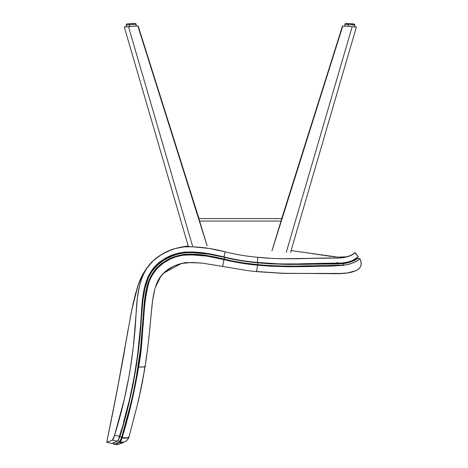 <?xml version="1.0" encoding="UTF-8"?>
<svg xmlns="http://www.w3.org/2000/svg" width="468" height="468" viewBox="0 0 468 468"><rect width="100%" height="100%" fill="white"/><g stroke="black" fill="none" stroke-linecap="round" stroke-linejoin="round"><path stroke-width="0.7" d="M271.949 250.842L342.816 25.974L352.193 26.623L286.276 252.281L352.193 26.623L342.816 25.974L271.949 250.842M290.558 252.392L356.388 27.009L290.558 252.398L356.388 27.009L352.193 26.623L356.329 26.986M281.701 218.579L342.418 26.243L342.816 25.974L342.418 26.243L281.701 218.579M124.33 26.986L137.838 25.974L128.466 26.623L192.564 246.08L128.466 26.623L124.266 27.009L188.341 246.379M137.838 25.974L207.131 245.846L137.838 25.974L138.236 26.243L198.953 218.579L138.236 26.243L137.838 25.974M199.345 221.06L281.309 221.06L281.794 218.579L198.859 218.579L199.345 221.06L281.309 221.06L271.955 250.743L281.794 218.579L198.859 218.579L207.149 245.811L199.345 221.06M272.236 258.441L257.921 257.289C286.597 260.53 318.456 257.347 337.013 258.131C354.229 257.336 354.504 251.819 355.124 252.609L358.348 256.78C358.383 255.569 356.23 262.618 336.978 263.402C318.1 262.618 286.492 265.719 257.359 262.449L257.921 257.289C246.765 256.335 235.854 254.516 225.19 251.825C235.854 254.516 246.765 256.335 257.921 257.289L257.359 262.449C246.086 261.483 234.954 259.641 223.967 256.92L225.19 251.825L209.167 248.438L192.81 246.817L184.14 246.823L175.418 248.508L167.316 251.474L159.682 255.674L152.843 261.162L147.151 267.848L144.805 271.604L142.839 275.535L140.031 283.725C138.282 291.541 137.34 296.928 137.2 299.9L133.398 346.548L129.648 373.078L124.371 398.976L114.543 435.304C126.559 397.116 133.702 357.242 135.972 315.684C137.03 296.279 138.236 269.164 159.682 255.674C169.714 249.029 180.753 246.08 192.81 246.817C203.832 247.338 214.625 249.005 225.19 251.825L223.967 256.92C203.867 252.217 180.484 247.455 162.612 260.062C143.635 271.797 142.377 295.998 141.207 315.959C138.826 357.78 131.631 397.917 119.615 436.375L114.543 435.304L112.466 440.131C113.051 439.727 113.747 438.118 114.543 435.304L119.615 436.375C118.825 439.183 118.135 440.792 117.556 441.213L112.466 440.131L106.745 442.313L111.905 443.389L106.745 442.313L112.466 440.131L117.556 441.213L111.905 443.389M354.978 252.726L358.348 256.774L355.124 252.609L352.205 254.674L348.759 256.341L340.16 258.008L279.724 258.751M143.892 272.446L138.159 284.907L131.912 309.243L116.579 393.202L106.745 442.313C117.883 386.773 124.055 354.674 125.26 346.022L131.221 312.694L135.351 294.39L139.177 282.14L141.874 276.073L144.577 271.346M178.659 247.654L179.414 247.478M181.368 247.075L183.801 246.636M184.497 246.525L188.23 245.992M291.084 250.585L337.837 257.119L346.378 256.821L350.111 255.768L353.241 253.995M311.507 253.51L336.474 257.026M209.167 248.438L204.592 247.8M192.81 246.817L185.392 246.735M185.281 246.741L183.316 246.899M181.882 247.075L178.331 247.742M151.521 262.495L147.151 267.848M147.075 267.953L146.589 268.679M140.031 283.725L139.634 285.351M139.435 286.223L137.522 297.11M137.065 301.246L136.41 309.418M135.972 315.684L135.948 316.029M108.289 434.854L110.214 425.435M112.291 415.104L114.379 404.533M116.31 394.577L116.573 393.231M116.579 393.19L117.058 390.675M118.492 383.128L120.668 371.481M126.898 336.638L127.887 330.911M128.419 327.875L122.54 361.255M131.221 312.694L131.912 309.243M132.467 306.593L135.351 294.39L138.06 285.205L140.435 279.092L143.495 273.119M147.256 267.485L149.368 264.847M177.372 247.964L187.732 246.057M314.402 253.948L315.514 254.118M317.175 254.376L319.053 254.668M321.007 254.966L322.938 255.265M324.868 255.557L326.816 255.838M328.934 256.142L331.151 256.446M333.111 256.686L335.538 256.944M341.207 257.23L346.455 256.885L350.825 255.452M354.504 253.083L353.205 254.019M350.105 255.803L348.555 256.411M347.496 256.751L347.104 256.862M347.069 256.873L342.81 257.757M341.669 257.891L340.458 257.991M316.854 258.19L311.097 258.295M295.636 263.911L279.454 263.94L257.359 262.449C246.086 261.483 234.954 259.641 223.967 256.92L208.371 253.638L192.541 252.082L184.579 252.076L176.881 253.568L169.474 256.277L162.612 260.062L156.499 264.958L151.48 270.849L149.134 274.663L147.66 277.664L145.138 285.012M143.635 291.979L142.436 300.403L140.652 323.739M140.371 327.384L137.639 354.627L134.117 377.465L129.437 399.877L123.611 421.855M121.616 429.15L118.509 439.692L117.556 441.213L116.011 441.792M115.134 442.225L113.472 443.038M170.346 255.897L170.931 255.651M357.142 257.687L357.64 257.318L357.142 257.687M358.19 256.903L352.24 260.618L348.391 261.975L343.366 262.998L301 263.782M180.414 252.679L179.057 252.989M178.718 253.071L176.641 253.638M176.512 253.674L173.113 254.803M173.02 254.838L176.623 253.644M155.218 266.251L152.41 269.568M353.112 260.208L352.246 260.618M232.415 261.004L224.084 259.073L223.961 259.588L224.084 259.073L215.42 257.072L202.691 255.037L189.517 254.153L183.111 254.516L177.951 255.668L170.627 258.336L167.129 260.079L160.705 264.408L154.838 270.27L150.912 276.219L149.251 279.718L146.905 287.048L145.378 294.583L144.115 305.206L140.535 348.408L136.065 378.7C134.228 388.972 132.052 398.841 129.548 408.307L121.621 437.323L122.218 437.451L131.59 402.65L137.358 374.669L141.412 345.741L144.893 302.878L147.209 288.276L149.508 280.607L152.463 274.646L157.312 268.281L163.373 263.069L170.416 259.02L175.465 257.008L183.339 255.019L188.739 254.656L206.762 256.078L240.675 263.057L270.094 266.21L288.651 266.725L332.824 266.046L341.312 265.432M222.645 266.456L223.961 259.588C209.623 255.446 195.197 254.095 180.689 255.516C165.333 258.991 154.779 267.772 149.04 281.853C141.511 309.494 144.185 339.078 138.61 366.918C143.149 367.321 145.296 366.965 145.045 365.841C145.302 366.965 143.155 367.321 138.61 366.918L138.604 366.93C143.155 367.333 145.296 366.97 145.045 365.841C146.186 366.754 144.039 367.117 138.604 366.93C134.655 391.043 129.191 414.549 122.218 437.451A7.903 2.638 15.1 0 0 129.08 436.644A7.903 2.638 -164.9 0 1 122.218 437.451L121.621 437.323L119.562 442.161L120.516 441.856L122.218 437.451A7.903 2.638 -164.9 0 0 125.67 437.832A7.903 2.638 15.1 0 1 122.218 437.451L122.095 437.867C121.347 440.435 120.674 441.903 120.071 442.266L114.18 444.313M114.046 444.325L116 444.097L120.071 442.266L114.444 444.442L116.766 443.763M116 444.097L116.497 443.892M117.655 443.284L120.071 442.266L124.131 442.026M118.445 442.892L119.714 442.389M118.737 442.763L119.369 442.512M120.522 440.628L119.159 442.295M118.41 442.582L118.065 442.728M117.292 443.102L116.456 443.559M339.078 263.917L288.153 264.414L270.001 263.829L241.078 260.723L209.155 254.223L193.541 252.697L185.72 252.644L177.951 254.025L170.545 256.645L163.607 260.348L157.459 265.134L152.305 270.99L150.199 274.242L148.397 277.7L144.834 288.779L142.904 300.28L140.031 335.228L137.925 354.504L132.988 384.895L127.887 407.195L119.948 436.422L118.34 440.294L119.562 442.161L113.935 444.337L112.753 443.26L114.444 444.442M121.604 437.381L121.481 437.814M219.744 258.032L208.822 255.856M202.644 255.031L197.982 254.598M193.781 254.329L189.429 254.147M185.544 254.247L179.753 255.189M177.863 255.692L175.377 256.476M172.938 257.365L168.293 259.459M163.344 262.425L160.799 264.332M151.924 274.447L151.193 275.71M149.058 280.186L147.759 283.865M147.338 285.345L146.835 287.334M145.952 291.435L145.677 292.886M145.004 297.016L144.852 298.122M143.255 316.813L143.19 317.649M143.021 320.1L142.676 324.821M142.506 327.015L142.307 329.548M142.091 332.216L142.061 332.572M141.201 342.178L141.102 343.184M140.581 347.987L139.558 356.277M130.677 403.907L129.613 408.061M127.46 416.023L126.097 421.036M122.645 435.93L126.009 423.651M126.869 420.48L126.963 420.124M128.144 415.765L128.443 414.677M143.202 325.535L143.231 325.155M143.313 324.119L143.366 323.365M143.623 319.779L143.676 319.024M145.905 294.922L146.057 294.009M154.341 271.832L154.814 271.206M157.318 268.275L158.529 267.058M167.339 260.582L168.574 259.921M170.492 258.985L171.902 258.365M180.759 255.499L186.159 254.732M188.891 254.656L191.617 254.732M194.337 254.879L201.123 255.399M201.854 255.475L207.915 256.248M212.466 257.014L213.303 257.178M232.385 260.998L244.378 263.045L257.681 264.619L257.616 265.163L257.681 264.619C290.587 267.719 326.161 265.163 343.939 265.175C326.202 266.111 288.165 268.006 257.616 265.163L256.499 271.504M297.736 266.555L298.075 266.549M342.26 265.356L336.316 265.619M340.839 265.461L340.546 265.479M335.176 265.637L334.468 265.643M336.48 265.619L333.052 265.643M334.392 265.643L306.441 265.847M309.681 265.777L306.873 265.842M300.766 265.988L296.928 266.081M295.396 266.116L282.52 266.181L268.895 265.584L257.681 264.619L257.78 263.583L257.681 264.619C246.332 263.648 235.135 261.799 224.084 259.073L224.5 257.377M293.606 266.152L292.284 266.175M342.248 265.502L343.108 265.35M327.618 265.59L315.959 265.654M306.481 265.847L294.752 266.128M230.303 260.541L224.084 259.073L224.529 257.382C204.914 253.018 181.666 247.853 163.045 260.717C143.553 273.043 142.828 297.706 141.476 317.281C138.932 358.541 131.754 398.25 119.948 436.422L118.34 440.294L119.562 442.161C120.153 441.733 120.838 440.119 121.621 437.323L119.948 436.422L121.621 437.323C133.567 398.999 140.757 359.12 143.19 317.673C144.501 297.894 145.074 273.961 163.812 262.109C181.701 249.549 204.481 254.592 224.084 259.073M197.824 262.782L192.81 262.56M185.907 262.659L179.045 264.145L173.482 266.304L165.233 271.61L161.15 275.857M159.313 278.472L163.519 273.195L181.461 263.449L186.264 262.63M154.575 290.224L154.288 291.418M152.568 300.678L152.357 302.305M146.519 356.154L145.805 361.003M144.308 370.328L143.933 372.569M142.746 379.273L140.084 392.588M139.107 396.993L138.089 401.386M134.796 414.49L133.655 418.848M349.654 272.546L356.487 270.516L353.229 271.645M340.839 273.628L338.107 273.698M333.532 273.686L330.139 273.599M322.739 273.411L318.667 273.359M175.348 265.485L173.534 266.274M173.283 266.397L171.142 267.497M169.2 268.655L168.1 269.387M163.484 273.23L163.116 273.604M349.526 272.569L355.352 270.954M256.528 271.51L282.964 273.271L337.849 273.698L347.864 272.867L356.411 270.527M330.94 273.628L330.215 273.604M320.837 273.382L320.194 273.376M319.322 273.365L318.772 273.359M147.163 278.881L150.275 273.628M151.146 272.37L152.047 271.147L151.146 272.37M180.478 253.375L181.455 253.159L180.478 253.375M183.883 252.679L185.059 252.474M185.983 252.328L186.375 252.264L185.983 252.328M186.053 252.316L179.776 253.545L173.277 255.546L165.198 259.36C157.968 263.929 156.207 266.497 156.452 266.099L153.328 269.521L149.602 274.652M346.414 262.905L350.889 261.94M354.188 260.518L355.06 260.021L354.188 260.518M356.16 259.33L356.803 258.898L356.16 259.33M357.178 258.64L357.552 258.371M360.038 259.015C362.226 264.204 361.044 268.035 356.487 270.516C361.319 267.626 362.431 263.689 359.828 258.699L357.605 258.33L354.323 260.442L350.567 262.062M349.227 262.472L340.844 263.847M236.673 259.997L234.731 259.641M233.631 259.424L232.766 259.249M229.513 258.541L226.81 257.915M192.342 252.644L191.599 252.609M188.352 252.55L187.814 252.556M182.976 252.936L182.637 252.989M149.678 275.161L148.806 276.84M145.466 286.1L144.811 288.885M142.898 300.368L142.5 304.247M140.681 327.553L140.599 328.559M140.026 335.299L139.891 336.814M136.849 362.203L136.217 366.345M130.005 398.677L129.724 399.847M127.033 410.418L126.904 410.892M125.91 414.554L124.915 418.216M124.277 420.58L121.937 429.185M148.637 276.219L149.432 274.915M149.953 274.108L150.251 273.663M152.983 269.948L153.954 268.784M160.559 262.501L161.793 261.583M163.051 260.711L165.631 259.108M357.16 258.652L357.476 258.418M356.364 259.196L355.159 259.962M347.414 262.934L347.034 263.022M346.969 263.034L344.863 263.431M343.723 263.595L342.506 263.724A1.579 1.34 84.9 0 1 343.939 265.175C358.201 262.87 359.834 257.891 359.828 258.699L356.411 261.208L353.211 262.846M331.057 263.97L328.829 263.929M321.668 263.894L316.532 263.934M311.197 264.01L305.68 264.116M124.938 441.698L124.763 441.78C128.952 439.259 128.952 436.825 129.063 436.714L129.016 436.89M116.433 444.6C116.731 445.191 123.488 442.588 124.084 442.044L124.903 441.716M128.349 438.393L127.986 439.013M124.535 441.874L121.592 442.435L120.071 442.266M144.94 366.491L144.343 370.118M143.541 374.833L142.828 378.828M141.81 384.193L140.845 389.002M139.148 396.8L139.084 397.104M129.092 436.199C128.946 438.042 126.617 438.598 122.095 437.867L127.243 438.007L128.7 437.305L129.092 436.199L129.039 436.79M145.121 366.192L145.887 361.29C147.689 349.233 149.228 335.866 150.509 321.171C152.521 299.812 153.299 283.046 163.519 273.195M224.02 259.605L229.326 260.869M256.774 271.645L282.684 273.359M315.549 266.134L321.077 266.058M342.599 265.444L343.939 265.175A1.579 1.34 -95.1 0 0 342.506 263.724C325.26 263.32 289.85 265.947 257.833 262.794L257.78 263.583L257.833 262.794C246.595 261.817 235.492 260.015 224.529 257.382M348.449 264.373L343.939 265.175M352.398 263.162L351.386 263.519M350.614 263.771L348.619 264.326M257.616 265.163C246.244 264.192 235.024 262.332 223.961 259.588L222.622 266.427M227.904 258.172L233.181 259.33M248.625 261.752L256.452 262.647M123.891 422.001L124.225 420.767M124.412 420.077L124.839 418.509M125.167 417.286L125.506 416.046M125.986 414.274L126.319 413.057M126.553 412.191L126.652 411.828M127.044 410.36L127.255 409.588M127.858 407.295L128.232 405.873M128.636 404.282L129.572 400.491M129.624 400.263L130.432 396.852M130.952 394.577L131.268 393.155M132.146 389.06L132.947 385.105M133.421 382.672L133.86 380.332M134.31 377.863L134.445 377.079M135.036 373.651L135.106 373.248M135.328 371.92L135.498 370.89M136.241 366.204L136.293 365.871M136.668 363.414L136.761 362.794M138.183 352.498L138.487 350.076M200.491 253.17L202.738 253.387M207.54 253.984L210.091 254.37M342.506 263.724C356.084 261.834 357.534 257.687 357.605 258.33L359.828 258.699M344.776 26.255L344.904 24.418L348.25 24.552A1.053 0.351 -86.4 0 1 348.66 23.546L348.654 23.54A1.053 0.351 93.6 0 0 348.25 24.552L344.904 24.418C346.437 23.213 343.138 23.441 348.66 23.546L354.106 24.02L354.89 25.12L348.25 24.552L348.122 26.343L348.25 24.552L354.896 25.091M347.034 23.564L347.97 23.499L346.823 23.441M349.42 23.593L352.597 23.962M351.275 23.886C356.154 24.225 352.626 23.763 348.672 23.546C343.138 23.441 346.437 23.213 344.904 24.418M126.231 26.933L126.103 25.091L129.449 24.757A1.053 0.345 -94.4 0 1 129.712 23.704A1.053 0.345 85.6 0 0 129.449 24.757L126.103 25.091C127.46 23.687 124.201 24.371 129.712 23.704C136.083 23.441 135.609 22.914 136.094 24.395L129.449 24.757L129.577 26.547L129.449 24.757L136.094 24.395L135.878 23.827M128.086 23.956L129.022 23.757M130.473 23.646L133.649 23.57M132.327 23.681C137.206 23.336 133.678 23.365 129.724 23.704C124.201 24.371 127.46 23.687 126.103 25.091M352.913 23.868L352.345 23.815M128.396 23.809L127.875 23.862M133.965 23.429L133.398 23.459M171.036 249.953L162.133 254.136L155.037 259.178M152.808 261.197L148.812 265.502L144.489 271.481M167.456 251.41L168.264 251.059M142.067 275.699L141.079 277.688M133.386 302.416L131.356 312.004M130.566 316.111L129.893 319.732M118.521 382.97L117.807 386.761M114.748 402.65L114.116 405.885M118.445 383.374L117.216 389.856M116.427 393.98L114.373 404.557M112.297 415.093L110.22 425.406M152.498 261.495L152.194 261.799M185.603 246.355L185.158 246.42M184.907 246.46L184.433 246.531M184.094 246.589L183.52 246.683M182.467 246.864L181.806 246.987M180.9 247.162L180.297 247.285M178.162 247.771L177.624 247.905M170.44 250.175L169.872 250.398M169.223 250.655L168.702 250.871M167.889 251.217L166.959 251.632M166.216 251.977L165.274 252.433M164.566 252.796L164.005 253.089M163.32 253.457L162.677 253.826M162.121 254.147L161.115 254.75M159.138 256.043L157.154 257.476M150.866 263.162L150.544 263.513M150.164 263.929L149.696 264.461M149.093 265.163L148.491 265.888M147.209 267.532L146.519 268.468M145.928 269.311L145.519 269.901M144.63 271.264L144.413 271.604M145.893 269.363L146.765 268.141M178.794 247.642L179.215 247.549M309.009 253.135L307.195 252.866M303.299 252.299L301.603 252.053M300.263 251.86L298.789 251.649M297.157 251.421L292.681 250.801M156.043 265.409L164.081 259.12L168.386 256.786L164.081 259.12L156.043 265.409M168.673 256.645L174.552 254.299L180.291 252.708L174.552 254.299L168.673 256.645M337.124 262.361L337.551 262.384M164.654 272.119L165.368 271.493M178.29 264.391L179.572 263.981M168.579 269.065L168.065 269.416M163.841 272.885L164.151 272.587M164.759 272.031L170.217 268.029M170.487 267.871L171.212 267.456M171.838 267.117L172.75 266.655M172.891 266.584L173.564 266.263M174.465 265.859L181.063 263.554M181.291 263.496L180.917 263.595M164.999 271.814L165.362 271.498M178.723 264.25L179.425 264.028M164.379 272.37L164.794 271.996M166.081 270.908L166.38 270.662M166.719 270.399L167.573 269.767M169.363 268.55L169.697 268.339M169.989 268.164L170.528 267.842M175.412 265.455L176.29 265.11M176.881 264.888L177.384 264.707M177.916 264.519L178.665 264.268M180.086 263.829L180.496 263.712M182.783 252.884L183.901 252.673M356.616 259.026L351.199 261.793L343.296 263.063M342.278 263.121L346.314 262.911M348.976 262.472L351.825 261.606L344.518 263.057M355.2 259.939L357.055 258.722M163.332 260.524L163.847 260.19M164.508 259.775L165.093 259.424M166.497 258.623L166.86 258.424M167.181 258.254L167.509 258.084M167.913 257.874L168.357 257.652M150.444 273.365L149.351 275.044M354.966 260.073L354.586 260.296M353.983 260.618L353.165 261.021M352.135 261.454L345.478 262.928M355.645 259.664L356.265 259.266M128.987 436.977L128.168 438.785C127.179 440.207 126.021 441.213 124.687 441.81L124.687 441.81M118.784 444.255L117.684 444.471M117.626 444.483L116.386 444.6M120.469 443.26L120.884 442.962M139.066 397.87L139.745 394.875M140.061 393.43L141.892 384.585M142.377 382.058L142.828 379.63M143.319 376.915L143.781 374.295M144.202 371.808L144.325 371.095M144.6 369.433L145.115 366.251M145.413 364.356L147.742 347.823M148.046 345.325L149.128 335.322M149.614 330.461L149.953 326.974M150.07 325.792L150.099 325.465M150.339 322.938L150.526 320.978M150.813 317.877L152.521 301.129M152.545 300.953L154.692 289.774M155.312 287.492L160.969 276.097M183.825 262.934L185.17 262.735M186.837 262.589L200.234 262.957M222.429 266.462L222.867 266.555M129.092 436.615L138.189 401.649L142.418 381.841L145.127 366.187M251.872 271.107L253.674 271.305M256.16 271.58L248.303 270.703L202.831 263.191L191.4 262.525L181.461 263.449M283.608 273.382L296.928 273.464M298.654 273.452L343.81 273.429M346.191 273.142L349.151 272.633M256.382 271.604L283.356 273.376L324.318 273.458C338.668 274.102 348.379 273.476 353.439 271.58M354.762 26.957L354.89 25.12M136.223 26.231L136.094 24.395M354.604 24.313L350.667 23.681M133.842 23.435L133.509 23.453M133.281 23.464L132.871 23.488M132.321 23.517L130.777 23.622"/></g></svg>
